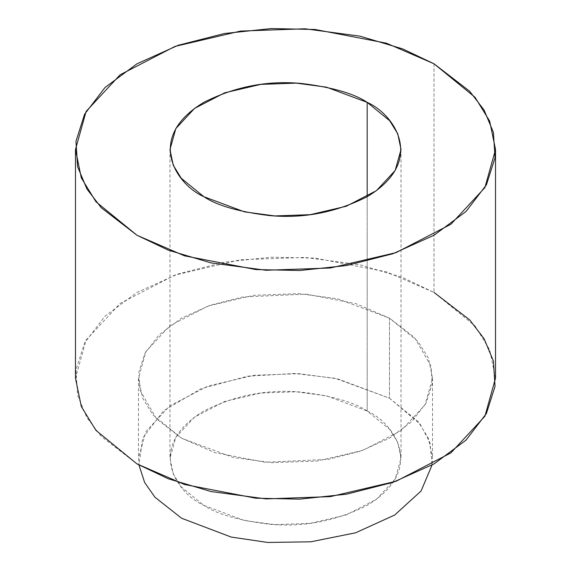 <?xml version="1.0" encoding="UTF-8"?>
<svg xmlns="http://www.w3.org/2000/svg" width="571" height="571" viewBox="0 0 571 571"><rect width="100%" height="100%" fill="white"/><g stroke="black" fill="none" stroke-linecap="round" stroke-linejoin="round"><path stroke-width="0.43" stroke-dasharray="2.85 2.14" d="M389.458 398.173L420.085 424.032L430.07 442.768L432.04 465.03L432.518 458.192L428.421 438.3L418.165 421.612L389.458 398.173L337.611 378.83L299.118 373.684L254.059 375.283L208.13 386.017L169.744 405.874L145.912 431.562L138.482 458.192L138.96 465.03L142.707 437.993L163.549 410.792L200.835 388.801L247.693 376.168L294.764 373.484L335.263 378.323L389.458 398.173L389.458 318.154L418.165 341.586L428.421 358.274L432.518 378.166L425.088 404.803L401.256 430.491L362.87 450.341L316.941 461.082L271.882 462.681L233.389 457.535L181.542 438.185L152.835 414.746L142.579 398.066L138.482 378.166L145.912 351.536L169.744 325.848L208.13 305.992L254.059 295.257L299.118 293.658L337.611 298.804L389.458 318.154L389.458 398.173M367.182 411.034C354.07 402.212 332.293 395.924 301.838 392.177C267.828 388.915 235.159 395.203 203.818 411.034C144.477 446.586 176.646 493.451 203.818 505.349C216.93 514.178 238.707 520.466 269.162 524.214C303.172 527.468 335.841 521.18 367.182 505.349C426.523 469.805 394.354 422.933 367.182 411.034L389.736 429.456L397.794 442.561L401.013 458.192L395.175 479.119L376.453 499.304L346.29 514.899L310.203 523.343L274.801 524.599L244.552 520.552L203.818 505.349L181.264 486.935L173.206 473.823L169.987 458.192L175.825 437.272L194.547 417.08L224.71 401.484L260.797 393.048L296.199 391.792L326.448 395.831L367.182 411.034L367.182 196.681L367.182 411.034M136.99 463.909L101.353 436.472L86.935 417.665L77.592 395.318L75.964 369.944L84.579 342.864L105.007 316.17L136.99 292.431L178.116 273.959L224.353 262.168L271.261 257.193L315.199 258.135L386.488 271.853L434.01 292.431L402.712 277.556L359.944 264.787L304.957 257.435L240.577 259.719L174.976 275.065L120.131 303.422L86.085 340.123L75.479 378.166M389.458 318.154L356.19 303.743L306.292 294.144L242.696 296.97L210.335 305.221L181.542 318.154L159.152 334.77L144.856 353.456L138.824 372.413L139.959 390.171L156.597 418.978L181.542 438.185L214.81 452.589L264.708 462.196L328.304 459.37L360.665 451.111L389.458 438.185L411.848 421.569L426.144 402.883L432.176 383.926L431.041 366.168L414.403 337.354L389.458 318.154M434.01 63.788L434.01 292.431L434.01 63.788M495.521 378.166L489.668 349.752L475.015 325.913L434.01 292.431M432.518 378.166L432.518 458.192M138.482 378.166L138.482 458.192M169.987 149.523L169.987 458.192M401.013 149.523L401.013 458.192"/><path stroke-width="0.86" d="M432.04 465.03L421.091 491.003L394.675 515.035L355.605 532.8L310.81 541.808L267.735 542.45L231.155 537.061L181.542 518.211L154.912 497.184L144.649 482.516L138.96 465.03L144.649 482.516L154.912 497.184L181.542 518.211L231.155 537.061L267.735 542.45L310.81 541.808L355.605 532.8L394.675 515.035L421.091 491.003L432.04 465.03M434.01 292.431L469.647 319.867L484.065 338.667L493.408 361.022L495.036 386.389L486.421 413.475L465.993 440.162L434.01 463.909L392.884 482.374L346.647 494.172L299.739 499.147L255.801 498.205L184.512 484.486L136.99 463.909L168.288 478.783L211.056 491.552L266.043 498.904L330.423 496.62L396.024 481.274L450.869 452.917L484.915 416.216L495.521 378.166L495.521 149.523L484.915 187.573L450.869 224.275L396.024 252.632L330.423 267.977L266.043 270.261L211.056 262.91L168.288 250.141L136.99 235.266L95.985 201.784L81.332 177.945L75.479 149.523L86.085 111.481L120.131 74.78L174.976 46.422L240.577 31.077L304.957 28.793L359.944 36.144L402.712 48.913L434.01 63.788L475.015 97.27L489.668 121.109L495.521 149.523M75.479 149.523L75.479 378.166L81.332 406.588L95.985 430.427L136.99 463.909M434.01 63.788L386.488 43.21L315.199 29.492L271.261 28.55L224.353 33.525L178.116 45.316L136.99 63.788L105.007 87.527L84.579 114.221L75.964 141.301L77.592 166.675L86.935 189.022L101.353 207.83L136.99 235.266L184.512 255.844L255.801 269.562L299.739 270.504L346.647 265.529L392.884 253.731L434.01 235.266L465.993 211.52L486.421 184.833L495.036 157.746L493.408 132.379L484.065 110.025L469.647 91.224L434.01 63.788M367.182 102.366C394.354 114.264 426.523 161.136 367.182 196.681C335.841 212.512 303.172 218.8 269.162 215.545C238.707 211.798 216.93 205.51 203.818 196.681C176.646 184.783 144.477 137.918 203.818 102.366C235.159 86.535 267.828 80.247 301.838 83.509C332.293 87.256 354.07 93.544 367.182 102.366L326.448 87.163L296.199 83.123L260.797 84.38L224.71 92.816L194.547 108.411L175.825 128.603L169.987 149.523L173.206 165.155L181.264 178.266L203.818 196.681L244.552 211.884L274.801 215.931L310.203 214.675L346.29 206.231L376.453 190.635L395.175 170.451L401.013 149.523L397.794 133.892L389.736 120.788L367.182 102.366L367.182 196.681L367.182 102.366"/></g></svg>
